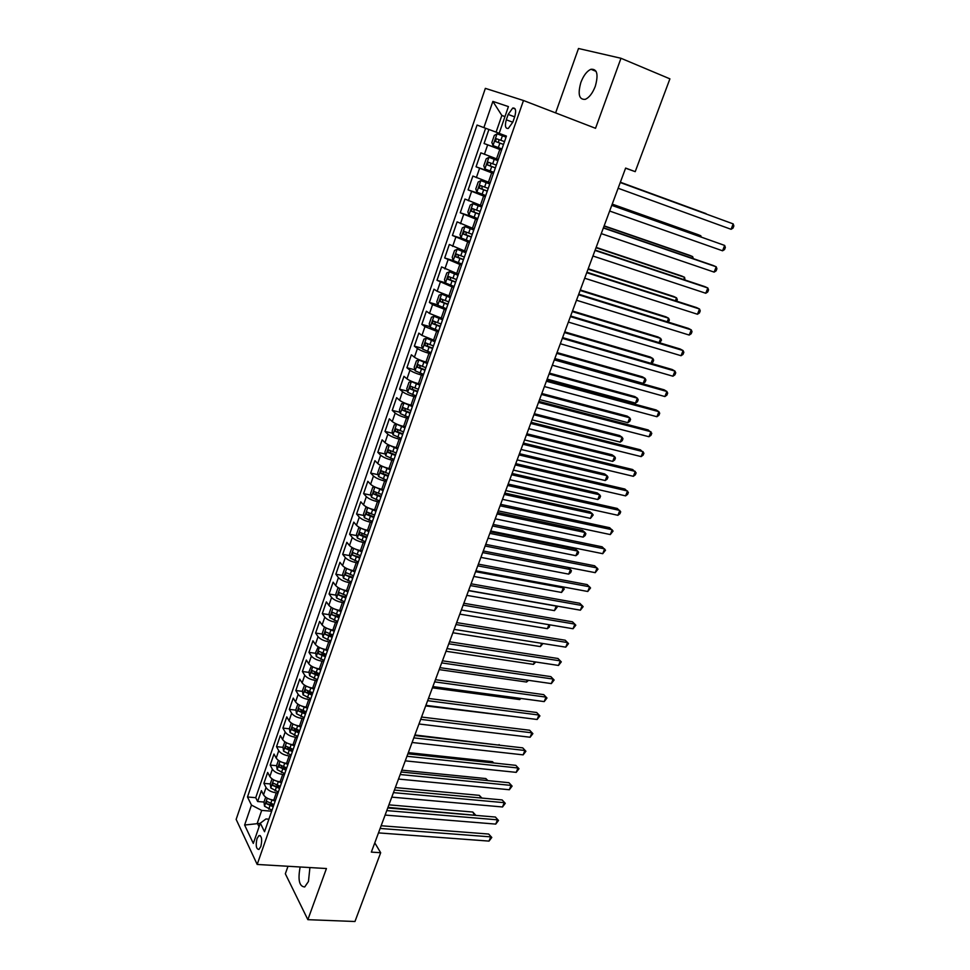 <?xml version="1.0" encoding="UTF-8"?>
<svg xmlns="http://www.w3.org/2000/svg" width="970" height="970" viewBox="0 0 970 970"><rect width="100%" height="100%" fill="white"/><g stroke="black" fill="none" stroke-linecap="round" stroke-linejoin="round"><path stroke-width="1.45" d="M300.154 866.986C297.741 879.875 299.257 886.531 304.701 886.968L308.46 881.487L309.915 867.568M595.289 86.306C598.587 74.447 597.144 68.773 590.972 69.27C586.923 71.065 583.564 75.442 580.884 82.389C577.599 94.187 579.066 99.837 585.262 99.34C589.251 97.57 592.585 93.229 595.289 86.306M260.845 846.483C262.373 839.499 261.742 835.861 258.966 835.558L257.038 838.541C255.522 845.488 256.153 849.126 258.929 849.453L260.845 846.483M288.005 866.271L285.338 873.776L307.854 919.669L354.971 921.5L380.676 852.727L374.784 842.869M485.352 88.367L236.146 819.395L257.183 864.452L523.485 100.504L485.352 88.367M523.485 100.504L595.531 128.295L620.982 58.273L578.496 48.5L555.616 112.896M488.904 129.471L484.066 143.511L501.635 149.865M498.289 159.492L480.853 152.848L476.052 166.791L493.609 172.951M490.177 182.833L472.875 176.055L468.11 189.877L485.643 195.843M482.126 205.955L464.957 199.056L460.241 212.769L476.512 218.141M474.16 228.896L457.1 221.875L452.42 235.467L462.92 238.826M466.243 251.63L449.316 244.488L444.684 257.971L453.511 260.712M458.41 274.183L441.605 266.92L436.997 280.294L445.46 282.828M450.638 296.541L437.167 291.279L433.942 289.169L429.383 302.422L437.7 304.835M442.926 318.718L429.528 313.443L426.351 311.224L421.829 324.38L430.025 326.672M435.275 340.7L421.95 335.426L418.834 333.11L414.336 346.144L422.411 348.327M427.697 362.501L425.951 362.04C420.822 360.573 416.979 358.961 414.433 357.215L411.365 354.802L406.915 367.739L414.869 369.812M420.18 384.132L418.434 383.683C413.317 382.253 409.498 380.64 406.976 378.833L403.957 376.324L399.543 389.152L407.388 391.128M412.723 405.581L410.977 405.145C405.872 403.762 402.065 402.138 399.591 400.27L396.609 397.664L392.232 410.383L399.979 412.262M405.314 426.849L403.581 426.436C398.476 425.09 394.705 423.453 392.256 421.538L389.334 418.834L384.993 431.456L392.632 433.238M397.979 447.946L396.245 447.546C391.152 446.248 387.406 444.599 384.981 442.623L382.107 439.834L377.803 452.347L385.345 454.045M390.704 468.874L388.97 468.498C383.89 467.225 380.155 465.576 377.766 463.539L374.941 460.665L370.661 473.081L378.118 474.682M383.489 489.632L381.756 489.268C376.687 488.043 372.965 486.382 370.613 484.285L367.824 481.314L363.592 493.633L370.952 495.161M376.336 510.22L374.602 509.868C369.534 508.68 365.836 507.007 363.52 504.873L360.779 501.817L356.572 514.027L363.859 515.482M369.23 530.651L367.497 530.311C362.44 529.159 358.767 527.486 356.475 525.279L353.783 522.151L349.612 534.264L356.814 535.634M362.186 550.911L360.452 550.584C355.408 549.469 351.758 547.783 349.491 545.54L346.836 542.315L342.701 554.343L349.83 555.64M355.19 571.003L353.468 570.699C348.436 569.62 344.799 567.935 342.568 565.631L339.949 562.321L335.85 574.252L342.895 575.477M347.975 590.9L346.532 590.657C341.513 589.614 337.899 587.917 335.693 585.565L333.122 582.182L329.048 594.016L336.032 595.168M344.471 596.562L346.205 596.853M341.379 610.724L339.658 610.457C334.638 609.439 331.049 607.741 328.866 605.341L326.344 601.873L322.307 613.622L329.218 614.701M336.384 615.829L339.439 616.314M334.553 630.354L332.843 630.1C327.824 629.118 324.247 627.408 322.101 624.959L319.615 621.418L315.614 633.07L322.452 634.089M328.587 635.01L332.722 635.629M327.787 649.827L326.065 649.585C321.07 648.639 317.505 646.917 315.395 644.432L312.946 640.806L308.969 652.373L315.747 653.331M321.264 654.107L326.065 654.786M321.07 669.154L319.348 668.912C314.365 668.015 310.824 666.281 308.727 663.747L306.326 660.049L302.385 671.519L309.103 672.416M314.256 673.107L319.445 673.81M314.401 688.324L312.692 688.106C307.708 687.221 304.18 685.499 302.119 682.904L299.754 679.133L295.838 690.519L302.494 691.367M307.478 691.986L312 692.568M307.781 707.336L306.083 707.142C301.1 706.293 297.596 704.559 295.559 701.928L293.243 698.085L289.351 709.373L295.959 710.161M300.821 710.743L304.168 711.143M301.221 726.215L299.512 726.021C294.553 725.22 291.061 723.474 289.06 720.795L286.768 716.878L282.913 728.094L289.46 728.822M294.25 729.355L296.493 729.598M294.71 744.948L293.001 744.766C288.054 743.99 284.586 742.244 282.597 739.516L280.354 735.539L276.523 746.657L283.01 747.337M287.763 747.821L289.084 747.967M288.248 763.535L286.55 763.366C281.603 762.626 278.147 760.868 276.195 758.103L273.989 754.042L270.181 765.087L276.62 765.706M281.336 766.167L281.991 766.227M281.833 781.978L280.136 781.82C275.201 781.105 271.758 779.346 269.83 776.546L267.659 772.423L263.888 783.372L270.278 783.942M625.577 168.186L635.217 171.654L625.626 168.077L371.34 852.109L380.676 852.727M508.171 114.424L506.304 119.795C504.667 125.918 505.346 128.792 508.328 128.428L512.839 122.111L514.73 116.679C516.367 110.544 515.7 107.67 512.718 108.046L508.171 114.424L514.658 116.873M268.896 819.177L265.962 818.959L260.324 823.166L264.531 831.739L506.425 136.079L499.162 133.351L508.425 106.591L492.869 101.401L483.872 127.616L477.058 125.057L247.483 796.988L251.46 805.088L261.694 810.411L257.305 823.13L259.075 826.779M260.324 823.166L253.315 843.427L244.622 825.034L251.46 805.088M278.002 792.975L276.304 792.829C271.382 792.138 267.95 790.368 266.035 787.543L263.888 783.372M275.468 800.286L273.77 800.141L276.304 792.829M284.392 774.618L282.694 774.46C277.747 773.733 274.316 771.974 272.364 769.186L270.181 765.087M290.83 756.115L289.121 755.945C284.174 755.181 280.718 753.435 278.742 750.683L276.523 746.657M297.305 737.467L295.608 737.285C290.648 736.497 287.168 734.751 285.18 732.047L282.913 728.094M303.84 718.685L302.131 718.491C297.172 717.667 293.667 715.921 291.655 713.265L289.351 709.373M310.424 699.746L308.715 699.54C303.743 698.679 300.227 696.945 298.178 694.338L295.838 690.519M317.057 680.673L315.347 680.443C310.364 679.558 306.835 677.824 304.762 675.265L302.385 671.519M323.75 661.443L322.04 661.201C317.044 660.279 313.492 658.557 311.382 656.035L308.969 652.373M330.491 642.055L328.769 641.801C323.762 640.855 320.197 639.133 318.063 636.659L315.614 633.07M337.281 622.522L335.559 622.255C330.552 621.273 326.963 619.563 324.804 617.126L322.307 613.622M344.132 602.831L342.41 602.552C337.378 601.533 333.777 599.824 331.594 597.447L329.048 594.016M351.031 582.994L349.309 582.691C344.277 581.636 340.652 579.939 338.433 577.611L335.85 574.252M357.978 562.988L356.257 562.673C351.213 561.582 347.575 559.896 345.332 557.617L342.701 554.343M364.999 542.824L363.265 542.497C358.221 541.369 354.559 539.684 352.28 537.453L349.612 534.264M372.068 522.49L370.334 522.151C365.278 520.987 361.592 519.314 359.288 517.143L356.572 514.027M379.185 501.999L377.451 501.648C372.383 500.447 368.685 498.774 366.345 496.652L363.592 493.633M386.375 481.35L384.641 480.974C379.561 479.738 375.839 478.077 373.474 476.003L370.661 473.081M393.614 460.52L391.88 460.132C386.787 458.858 383.053 457.209 380.652 455.197L377.803 452.347M400.913 439.531L399.179 439.131C394.075 437.809 390.316 436.161 387.879 434.208L384.993 431.456M408.273 418.361L406.527 417.949C401.434 416.579 397.639 414.954 395.178 413.05L392.232 410.383M415.693 397.021L413.947 396.584C408.843 395.178 405.036 393.553 402.538 391.71L399.543 389.152M423.175 375.499L421.429 375.05C416.312 373.608 412.48 371.995 409.958 370.213L406.915 367.739M430.716 353.808L428.97 353.335C423.841 351.855 419.998 350.243 417.427 348.521L414.336 346.144M438.331 331.934L424.969 326.66L421.829 324.38M445.994 309.866L432.571 304.604L429.383 302.422M453.73 287.617L436.997 280.294M461.538 265.186L444.684 257.971M469.407 242.561L452.42 235.467M477.337 219.741L460.241 212.769M485.339 196.728L468.11 189.877M493.415 173.521L476.052 166.791M501.551 150.107L484.066 143.511M485.618 128.258L255.728 797.679L257.644 801.523L263.998 802.044M273.77 800.141C268.848 799.45 265.428 797.692 263.525 794.842L261.391 790.647L257.644 801.523M504.946 116.63L501.854 115.466L496.094 132.138L483.872 127.616M499.186 133.278L496.094 132.138M620.982 58.273L669.906 78.849L635.217 171.654M307.854 919.669L326.441 868.538L257.183 864.452M504.982 116.558L501.854 115.466L492.869 101.401M260.263 823.348L244.622 825.034M271.673 811.199L261.694 810.411M255.728 797.679L247.483 796.988M620.242 182.53L733.199 223.9L731.065 229.296L618.12 188.253M620.254 182.493L733.199 223.9L733.853 225.986L733.005 228.132L731.065 229.296M497.101 133.824L502.399 135.788L497.101 133.824L494.288 135.424L491.863 142.469L493.027 145.585L501.963 148.931M502.399 135.788L506.061 137.146L502.424 135.788L500.847 140.274L496.167 138.649L495.573 141.511L503.515 144.457M706.063 213.63L620.363 182.227L706.063 213.63M503.527 144.433L498.507 142.578L498.956 139.668L496.167 138.649M504.497 141.632L500.847 140.274M611.767 205.349L724.675 245.434L722.553 250.793L609.657 211.036M611.815 205.216L724.675 245.434L725.354 247.459L724.505 249.593L722.553 250.793M603.352 227.986L716.224 266.798L714.126 272.109L601.255 233.612M603.437 227.744L713.217 265.489L716.224 266.798L716.915 268.763L716.078 270.885L714.126 272.109M595.01 250.43L707.845 287.993L705.76 293.255L592.937 256.007M595.143 250.078L704.863 286.623L707.845 287.993L708.549 289.897L707.712 292.006L705.76 293.255M586.741 272.679L699.528 309.018L697.454 314.244L584.68 278.22M586.899 272.231L696.593 307.587L699.528 309.018L700.243 310.873L699.418 312.958L697.454 314.244M497.901 160.608L488.965 157.31L486.2 158.825L483.787 165.809L484.939 168.986L493.815 172.345M488.965 157.31L497.877 160.668M700.437 236.68L700.801 235.758L697.891 234.582L612.216 204.124M496.337 165.106L488.031 162.123L487.449 164.948L495.355 167.919M495.391 167.834L490.383 165.991L490.82 163.106L488.031 162.123M701.225 236.959L700.801 235.758L612.167 204.258M489.814 183.876L480.914 180.602L478.186 182.033L475.797 188.956L476.913 192.169L485.74 195.564M480.914 180.602L489.777 183.985M692.034 258.214L692.653 256.613L689.791 255.377L604.14 225.84M488.237 188.386L479.968 185.391L479.41 188.204L487.267 191.175M487.316 191.041L482.345 189.211L481.884 187.028M693.344 258.663L692.653 256.613L604.055 226.071M481.787 206.95L472.923 203.688L470.232 205.046L467.867 211.909L468.959 215.158L477.737 218.589M472.923 203.688L481.738 207.107M683.692 279.566L684.577 277.311L681.752 276.013L596.138 247.386M480.211 211.472L471.966 208.453L471.432 211.254L479.253 214.225M479.313 214.055L474.354 212.224L473.869 210.126M685.002 280.003L684.577 277.311L596.016 247.714M473.833 229.817L465.006 226.592L462.35 227.865L459.998 234.667L461.077 237.965L469.807 241.409M465.006 226.592L473.76 230.023M675.411 300.761L676.551 297.851L673.762 296.493L588.196 268.763M472.257 234.352L464.036 231.333L463.514 234.109L471.311 237.092M471.384 236.874L466.449 235.043L465.939 233.018M676.72 301.185L677.315 299.681L676.551 297.851L588.038 269.187M578.532 294.747L691.27 329.873L689.221 335.062L576.495 300.239M578.738 294.201L688.373 328.381L691.27 329.873L692.01 331.679L691.198 333.741L689.221 335.062M465.952 252.503L457.161 249.29L454.542 250.49L452.202 257.232L453.257 260.566L461.938 264.046M457.161 249.29L465.855 252.758M667.202 321.785L668.597 318.221L665.844 316.802L580.315 289.969M464.363 257.05L456.179 254.019L455.682 256.771L463.417 259.754M463.514 259.499L458.604 257.68L458.07 255.704M668.391 322.149L669.373 320.003L668.597 318.221L580.121 290.479M570.396 316.644L683.086 350.57L681.049 355.711L568.371 322.088M570.639 315.99L680.225 349.018L683.086 350.57L683.838 352.316L683.025 354.365L681.049 355.711M458.131 274.995L449.377 271.794L446.794 272.922L444.478 279.615L445.509 282.985L454.13 286.489M449.377 271.794L458.022 275.286M659.066 342.64L660.703 338.445L657.987 336.966L572.494 310.994M456.543 279.554L448.382 276.498L447.897 279.239L455.609 282.234M455.718 281.93L450.82 280.124L450.274 278.196M659.709 342.834L661.491 340.167L660.703 338.445L572.264 311.6M562.321 338.348L674.962 371.098L672.938 376.214L560.32 343.744M562.6 337.596L672.137 369.497L674.962 371.098L675.738 372.795L674.926 374.832L672.938 376.214M450.371 297.293L441.653 294.116L439.107 295.171L436.815 301.803L437.809 305.21L446.394 308.739M441.653 294.116L450.25 297.632M650.991 363.338L652.871 358.512L650.191 356.984L564.734 331.873M448.783 301.864L440.659 298.808L440.186 301.524L447.861 304.531M447.982 304.168L443.108 302.373L442.538 300.506M651.112 363.374L652.895 362.186L653.671 360.185L652.871 358.512L564.479 332.564M554.319 359.882L666.899 391.48L664.899 396.548L552.33 365.229M554.634 359.033L664.111 389.807L666.899 391.48L667.687 393.117L666.887 395.142L664.899 396.548M442.684 319.409L433.99 316.256L431.48 317.226L429.213 323.81L430.195 327.254L438.719 330.806M433.99 316.256L442.55 319.797M554.828 358.524L643.159 383.38L645.098 378.421L642.443 376.833L557.035 352.571M441.083 323.992L432.996 320.924L432.535 323.616L440.174 326.635M440.307 326.223L435.457 324.441L434.875 322.622M643.159 383.38L645.135 382.034L645.911 380.046L645.098 378.421L556.744 353.359M546.389 381.234L658.909 411.692L656.92 416.724L544.412 386.545M546.728 380.301L656.156 409.958L658.909 411.692L659.709 413.281L658.909 415.293L656.92 416.724M435.057 341.343L426.4 338.203L423.926 339.112L421.671 345.635L422.629 349.115L431.104 352.692M426.4 338.203L434.899 341.767M547.165 379.112L635.459 403.108L637.375 398.185L634.768 396.548L549.396 373.111M433.457 345.926L425.393 342.846L424.957 345.526L432.547 348.545M432.705 348.109L427.867 346.326L427.285 344.556M635.459 403.108L637.435 401.725L638.212 399.761L637.375 398.185L549.081 373.983M538.508 402.417L650.967 431.747L648.991 436.742L536.555 407.679M538.896 401.386L648.251 429.965L651.791 433.287L650.991 435.275L648.991 436.742M427.491 363.095L418.87 359.979L416.433 360.804L414.19 367.278L415.136 370.795L423.563 374.396M418.87 359.979L427.321 363.568M539.575 399.543L627.82 422.678L629.724 417.803L627.141 416.106L541.83 393.493M425.891 367.691L417.864 364.599L417.439 367.266L424.993 370.285M425.163 369.8L420.349 368.03L419.743 366.308M627.82 422.678L629.797 421.283L630.561 419.331L629.724 417.803L541.466 394.45M530.699 423.429L643.098 451.656L641.134 456.603L528.759 428.655M531.111 422.302L640.418 449.813L643.922 453.148L643.146 455.124L641.134 456.603M413.414 382.083L411.401 381.574L408.988 382.325L406.769 388.752L407.691 392.292L416.069 395.918M414.238 382.386L419.986 384.666M411.401 381.574L419.816 385.175M532.045 419.816L620.23 442.114L622.122 437.264L619.575 435.518L534.312 413.717M418.385 389.273L410.383 386.169L409.983 388.812L417.488 391.844M417.682 391.322L412.88 389.552L412.274 387.879M620.23 442.114L622.219 440.683L622.97 438.743L622.122 437.264L533.924 414.76M522.951 444.26L635.277 471.408L633.337 476.318L521.023 449.45M523.4 443.06L632.634 469.516L636.126 472.839L635.35 474.803L633.337 476.318M405.242 403.29L401.616 403.666L399.422 410.043L400.319 413.62L408.649 417.27M407.254 404.041L412.553 406.054M404.005 402.986L412.359 406.612M524.564 439.919L612.7 461.393L614.58 456.579L612.058 454.784L526.843 433.784M410.953 410.674L402.974 407.558L402.574 410.189L410.055 413.232M410.262 412.662L405.484 410.904L404.866 409.267M612.7 461.393L614.701 459.938L615.441 458.022L614.58 456.579L526.431 434.912M515.264 464.933L627.529 491.002L625.601 495.876L513.36 470.086M515.749 463.648L624.922 489.062L628.39 492.396L627.614 494.348L625.601 495.876M397.324 424.375L394.305 424.836L392.122 431.153L393.008 434.778L401.289 438.44M400.44 425.539L405.169 427.285M396.657 424.217L404.963 427.879M517.143 459.877L605.231 480.538L607.087 475.761L604.601 473.906L519.447 453.693M403.568 431.892L395.627 428.776L395.239 431.395L402.683 434.439M402.902 433.82L398.137 432.074L397.518 430.486M605.231 480.538L607.232 479.059L607.972 477.155L607.087 475.761L518.999 454.906M507.649 485.449L619.83 510.45L617.914 515.3L505.746 490.553M508.159 484.066L617.259 508.45L620.703 511.796L619.939 513.736L617.914 515.3M389.588 445.339L387.054 445.836L384.884 452.105L385.745 455.754L393.99 459.44M393.868 446.915L397.858 448.322M389.37 445.291L397.627 448.964M509.783 479.677L597.811 499.526L599.654 494.797L597.205 492.893L512.099 473.457M396.245 452.954L388.327 449.825L387.964 452.42L395.372 455.463M395.59 454.821L390.861 453.075L390.243 451.523M597.811 499.526L599.812 498.034L600.551 496.143L599.654 494.797L511.626 474.742M500.083 505.794L612.191 529.753L610.3 534.567L498.204 510.85M500.629 504.327L609.657 527.704L613.076 531.051L610.3 534.567M378.53 476.476L382.083 466.194L379.852 466.667L377.706 472.887L378.555 476.561L386.739 480.271M382.216 466.243L390.352 469.88M387.636 468.17L390.595 469.201M502.484 499.332L590.451 518.392L592.282 513.688L589.857 511.736L504.812 493.063M388.982 473.833L381.101 470.692L380.749 473.275L388.109 476.331M388.352 475.639L383.635 473.906L383.017 472.402M590.451 518.392L593.191 514.985L592.282 513.688L504.303 494.433M492.578 525.97L604.613 548.911L602.734 553.688L490.711 531.002M493.16 524.43L602.103 546.813L605.51 550.172L602.734 553.688M374.796 486.94L372.722 487.328L370.588 493.5L371.413 497.21L379.561 500.932M375.22 487.134L383.138 490.626M381.174 489.135L383.392 489.911M495.233 518.829L583.14 537.113L584.958 532.445L582.57 530.432L497.574 512.524M381.78 494.554L373.923 491.402L373.583 493.972L380.919 497.028M381.174 496.3L376.469 494.567L375.851 493.099M583.14 537.113L585.153 535.561L585.88 533.694L584.958 532.445L497.04 513.967M485.133 546.001L597.096 567.935L595.228 572.664L483.278 550.984M485.74 544.376L594.622 565.777L598.005 569.135L595.228 572.664M367.545 507.516L365.641 507.819L363.532 513.942L364.332 517.677L372.432 521.436M368.285 507.843L375.984 511.202M374.553 509.868L376.251 510.45M488.043 538.18L575.877 555.689L577.696 551.057L575.331 549.008L490.396 531.839M374.638 515.094L366.818 511.942L366.478 514.488L373.777 517.556M374.044 516.792L369.364 515.07L368.745 513.639M575.877 555.689L577.902 554.112L578.617 552.269L577.696 551.057L489.838 533.354M477.749 565.862L589.627 586.801L587.771 591.494L475.918 570.809M478.392 564.152L587.189 584.595L590.548 587.953L587.771 591.494M360.355 527.922L358.621 528.153L356.524 534.227L357.299 537.998L365.363 541.769M361.41 528.408L368.891 531.621M367.885 530.384L369.17 530.832M480.902 557.386L568.687 574.131L570.481 569.535L568.141 567.438L483.278 550.996M367.545 535.476L359.761 532.312L359.433 534.846L366.696 537.913M366.975 537.113L362.319 535.404L361.689 534.009M568.687 574.131L570.699 572.542L571.415 570.699L570.481 569.535L482.684 552.597M470.426 585.577L582.218 605.535L580.375 610.191L468.595 590.487M471.093 583.794L579.805 603.279L583.152 606.638L580.375 610.191M353.213 548.159L351.649 548.329L349.564 554.343L350.328 558.15L358.342 561.933M354.596 548.79L361.846 551.869M361.228 550.73L362.137 551.045M360.513 555.701L352.753 552.524L352.45 555.046L359.676 558.114M359.967 557.277L352.45 555.046M473.821 576.447L561.533 592.452L563.315 587.881L475.591 571.694M562.103 586.753L564.273 589.008L561.533 592.452M463.151 605.134L574.87 624.122L573.04 628.742L461.344 609.997M463.842 603.267L572.482 621.818L575.816 625.189L573.04 628.742M346.12 568.226L344.738 568.335L342.677 574.301L343.416 578.132L351.395 581.951M347.842 569.026L354.862 571.961M353.541 575.756L345.817 572.567L345.514 575.077L352.704 578.156M353.007 577.283L345.514 575.077M466.788 595.362L554.44 610.627L556.198 606.092L468.546 590.645M555.992 605.886L557.168 607.171L554.44 610.627M455.936 624.547L567.571 642.577L565.752 647.16L454.142 629.372M456.664 622.594L565.219 640.224L568.529 643.595L565.752 647.16M339.076 588.123L337.875 588.184L335.826 594.113L336.554 597.969L344.483 601.8M341.137 589.081L347.927 591.894M346.617 595.665L338.918 592.464L338.639 594.962L345.793 598.041M346.108 597.12L338.639 594.962M459.804 614.131L547.383 628.669L548.935 624.704M549.772 624.838L549.42 627.008L547.383 628.669M448.783 643.801L560.32 660.885L558.514 665.444L447 648.59M449.534 641.776L558.005 658.497L561.29 661.867L558.514 665.444M558.005 658.497L561.29 661.867M332.067 607.85L331.073 607.875L329.048 613.755L329.751 617.647L337.633 621.491M334.48 608.99L341.052 611.658M339.755 615.404L332.092 612.191L331.813 614.677L338.93 617.757M339.27 616.811L331.813 614.677M452.881 632.767L540.387 646.59L541.672 643.328M542.97 643.534L540.387 646.59M441.677 662.898L553.13 679.073L551.336 683.595L439.907 667.651M442.453 660.812L550.839 676.623L554.112 680.006L551.336 683.595M550.839 676.623L554.112 680.006M325.12 627.42L324.32 627.42L322.307 633.252L322.998 637.169L330.843 641.037M327.884 628.742L334.238 631.276M332.94 634.986L325.314 631.773L325.035 634.247L332.128 637.326M332.467 636.356L325.035 634.247M446.006 651.258L533.451 664.377L534.446 661.807M535.743 662.001L533.451 664.377M434.633 681.861L545.989 697.115L544.206 701.601L432.875 686.578M435.433 679.691L543.721 694.629L546.983 698.012L544.206 701.601M543.721 694.629L546.983 698.012M318.208 646.832L315.626 652.592L316.305 656.532L324.101 660.424M321.337 648.324L327.472 650.749M326.187 654.423L318.584 651.197L318.318 653.659L325.374 656.751M325.726 655.732L318.318 653.659M439.18 669.615L526.552 682.031L527.292 680.152M528.565 680.334L526.552 682.031M427.637 700.679L538.896 715.035L537.137 719.485L425.903 705.36M428.473 698.436L536.665 712.501L539.914 715.896L537.137 719.485M536.665 712.501L539.914 715.896M311.346 666.075L308.993 671.786L309.648 675.763L317.408 679.655M314.85 667.76L320.755 670.052M319.482 673.713L311.904 670.476L311.649 672.925L318.681 676.017M319.045 674.962L311.649 672.925M432.414 687.839L519.702 699.564L520.175 698.364M520.987 698.473L519.702 699.564M420.701 719.352L531.863 732.811L530.117 737.236L418.967 723.996M421.55 717.036L529.656 730.24L532.882 733.635L530.117 737.236M529.656 730.24L532.882 733.635M304.519 685.147L302.422 690.834L303.052 694.823L310.776 698.739M308.399 687.039L314.086 689.221M312.825 692.847L305.283 689.597L305.041 692.034L312.037 695.126M312.413 694.047L305.041 692.034M425.684 705.918L513.118 716.442M413.814 737.879L524.879 750.477L523.145 754.866L412.092 742.486M414.687 735.502L522.709 747.858L525.91 751.253L523.145 754.866M522.709 747.858L525.91 751.253M297.826 704.123L295.886 709.737L296.517 713.75L304.192 717.679M301.997 706.172L307.478 708.233M306.229 711.822L298.712 708.573L298.481 710.998L305.441 714.09M305.829 712.986L298.481 710.998M406.976 756.273L517.944 767.997L516.222 772.362L405.278 760.844M407.885 753.823L515.797 765.342L518.986 768.737L516.222 772.362M515.797 765.342L518.986 768.737M291.291 723.026L289.412 728.482L290.018 732.532L297.657 736.472M295.644 725.148L300.918 727.1M499.562 745.202L414.893 734.969M299.681 730.665L292.188 727.403L291.958 729.816L298.893 732.92M299.293 731.768L291.958 729.816M499.077 744.608L499.683 745.227M400.186 774.521L511.057 785.397L509.347 789.738L398.5 779.055M401.119 771.999L508.947 782.705L512.111 786.1L509.347 789.738M508.947 782.705L512.111 786.1M284.816 741.771L282.985 747.094L283.567 751.168L291.17 755.121M289.339 743.966L294.407 745.821M493.475 762.953L492.445 761.644L408.321 752.623M293.17 749.361L285.726 746.088L285.495 748.488L292.394 751.592M292.807 750.416L285.495 748.488M492.445 761.644L493.778 762.99M393.456 792.635L504.23 802.675L502.521 806.979L391.783 797.134M395.336 787.567L479.301 795.351L481.265 798.007L394.414 790.041L502.133 799.935L505.285 803.342L502.521 806.979M502.133 799.935L505.285 803.342M278.39 760.383L276.595 765.56L277.177 769.659L284.731 773.636M283.07 762.65L287.944 764.396M487.376 780.559L485.849 778.558L401.81 770.156M286.72 767.913L279.299 764.627L279.093 767.015L285.956 770.131M286.368 768.919L279.093 767.015M485.849 778.558L487.91 780.607M386.775 810.605L497.44 819.832L495.755 824.1L385.114 815.079M387.757 807.962L495.379 817.043L498.507 820.462L495.755 824.1M495.379 817.043L498.507 820.462M272.012 778.861L270.266 783.893L270.824 788.004L278.354 791.993M276.862 781.177L281.53 782.826M280.318 786.318L272.934 783.032L272.728 785.409L279.554 788.513M279.99 787.288L272.728 785.409M479.301 795.351L481.908 798.08M380.143 828.453L490.699 836.867L489.025 841.099L378.494 832.89M381.149 825.749L488.662 834.042L491.79 837.449L489.025 841.099M488.662 834.042L491.79 837.449M265.671 797.182L263.986 802.081L264.531 806.215L272.012 810.229M270.691 799.571L275.177 801.123M474.524 815.285L472.802 812.035L388.909 804.845M273.964 804.591L266.604 801.293L266.41 803.657L273.213 806.773M273.649 805.512L266.41 803.657M472.802 812.035L475.833 815.346L387.976 807.392M280.136 781.82L282.694 774.46M286.55 763.366L289.121 755.945M293.001 744.766L295.608 737.285M299.512 726.021L302.131 718.491M306.083 707.142L308.715 699.54M312.692 688.106L315.347 680.443M319.348 668.912L322.04 661.201M326.065 649.585L328.769 641.801M332.843 630.1L335.559 622.255M339.658 610.457L342.41 602.552M346.532 590.657L349.309 582.691M353.468 570.699L356.257 562.673M360.452 550.584L363.265 542.497M367.497 530.311L370.334 522.151M374.602 509.868L377.451 501.648M381.756 489.268L384.641 480.974M388.97 468.498L391.88 460.132M396.245 447.546L399.179 439.131M403.581 426.436L406.527 417.949M410.977 405.145L413.947 396.584M418.434 383.683L421.429 375.05M425.951 362.04L428.97 353.335M433.529 340.215L436.585 331.437M441.18 318.221L444.248 309.357M448.88 296.032L451.984 287.096M456.652 273.649L459.78 264.64M464.497 251.084L467.649 242.003M472.402 228.326L475.579 219.159M480.368 205.373L483.581 196.134M488.419 182.214L491.657 172.902M496.531 158.862L499.792 149.465M484.406 154.315L487.643 144.93M263.525 794.842L266.035 787.543M269.83 776.546L272.364 769.186M276.195 758.103L278.742 750.683M282.597 739.516L285.18 732.047M289.06 720.795L291.655 713.265M295.559 701.928L298.178 694.338M302.119 682.904L304.762 675.265M308.727 663.747L311.382 656.035M315.395 644.432L318.063 636.659M322.101 624.959L324.804 617.126M328.866 605.341L331.594 597.447M335.693 585.565L338.433 577.611M342.568 565.631L345.332 557.617M349.491 545.54L352.28 537.453M356.475 525.279L359.288 517.143M363.52 504.873L366.345 496.652M370.613 484.285L373.474 476.003M377.766 463.539L380.652 455.197M384.981 442.623L387.879 434.208M392.256 421.538L395.178 413.05M399.591 400.27L402.538 391.71M406.976 378.833L409.958 370.213M414.433 357.215L417.427 348.521M421.95 335.426L424.969 326.66M429.528 313.443L432.571 304.604M437.167 291.279L440.247 282.367M444.878 268.933L447.982 259.948M452.65 246.404L455.779 237.335M460.483 223.67L463.636 214.528M468.389 200.754L471.565 191.526M476.367 177.631L479.568 168.331M512.79 122.232L506.304 119.795M497.028 133.86L492.99 145.512M499.865 143.111L498.313 147.585M498.507 142.578L495.573 141.511M488.904 157.346L484.903 168.901M491.717 166.573L490.177 171.011M494.239 159.322L492.699 163.772M490.383 165.991L487.449 164.948M480.841 180.638L476.888 192.084M483.654 189.841L482.126 194.242M486.14 182.651L484.612 187.064M482.345 189.211L479.41 188.204M472.863 203.724L468.934 215.085M475.639 212.915L474.136 217.268M478.125 205.785L476.597 210.15M474.354 212.224L471.432 211.254M464.945 226.616L461.053 237.88M467.71 235.783L466.206 240.111M470.159 228.714L468.655 233.055M466.449 235.043L463.514 234.109M457.088 249.314L453.232 260.481M459.841 258.456L458.349 262.749M462.278 251.448L460.786 255.753M458.604 257.68L455.682 256.771M449.304 271.83L445.472 282.9M452.044 280.948L450.565 285.204M454.445 274.001L452.966 278.257M450.82 280.124L447.897 279.239M441.592 294.152L437.785 305.126M444.296 303.246L442.841 307.466M446.697 296.359L445.23 300.579M443.108 302.373L440.186 301.524M433.929 316.281L430.171 327.169M436.633 325.362L435.178 329.545M438.998 318.524L437.543 322.719M435.457 324.441L432.535 323.616M426.339 338.227L422.605 349.03M429.019 347.284L427.576 351.431M431.371 340.506L429.928 344.665M427.867 346.326L424.957 345.526M418.81 360.003L415.111 370.71M421.477 369.036L420.046 373.147M423.805 362.319L422.374 366.442M420.349 368.03L417.439 367.266M411.341 381.586L407.667 392.207M413.996 390.607L412.577 394.681M416.3 383.938L414.881 388.024M412.88 389.552L409.983 388.812M403.944 402.999L400.295 413.535M406.563 411.995L405.169 416.033M408.867 405.387L407.461 409.437M405.484 410.904L402.574 410.189M396.597 424.229L392.983 434.681M399.203 433.214L397.821 437.215M401.483 426.654L400.089 430.668M398.137 432.074L395.239 431.395M389.309 445.303L385.72 455.657M391.904 454.251L390.522 458.228M394.159 447.752L392.777 451.741M390.861 453.075L387.964 452.42M384.666 475.13L383.296 479.071M386.909 468.668L385.526 472.632M383.635 473.906L380.749 473.275M374.893 486.988L371.389 497.113M377.475 495.828L376.117 499.744M379.707 489.426L378.336 493.354M376.469 494.567L373.583 493.972M367.751 507.613L364.308 517.592M370.358 516.367L369.012 520.247M372.553 510.014L371.207 513.906M369.364 515.07L366.478 514.488M360.682 528.068L357.287 537.901M363.289 536.737L361.955 540.593M365.472 530.432L364.138 534.3M362.319 535.404L359.433 534.846M353.662 548.377L350.315 558.053M356.281 556.95L354.947 560.769M358.439 550.693L357.118 554.525M346.69 568.505L343.404 578.035M349.321 576.992L348 580.787M351.467 570.796L350.146 574.592M339.791 588.487L336.541 597.872M342.422 596.877L341.113 600.648M344.556 590.73L343.247 594.501M332.928 608.299L329.739 617.55M335.571 616.617L334.274 620.351M337.693 610.518L336.396 614.252M326.126 627.966L322.986 637.072M328.781 636.187L327.496 639.897M330.879 630.136L329.594 633.846M319.385 647.475L316.281 656.435M322.04 655.611L320.767 659.285M324.125 649.609L322.84 653.295M312.692 666.827L309.636 675.654M315.347 674.89L314.086 678.539M317.42 668.936L316.147 672.586M306.047 686.032L303.04 694.726M308.715 694.011L307.466 697.624M310.764 688.106L309.515 691.731M299.463 705.081L296.493 713.653M302.131 712.986L300.894 716.575M304.168 707.118L302.919 710.719M292.916 723.996L290.006 732.423M295.595 731.816L294.359 735.381M297.62 725.996L296.383 729.561M286.429 742.753L283.555 751.059M289.121 750.501L287.896 754.029M291.121 744.717L289.897 748.27M279.99 761.377L277.165 769.549M282.682 769.04L281.47 772.544M284.671 763.305L283.458 766.821M273.601 779.844L270.812 787.907M276.304 787.446L275.092 790.926M278.269 781.747L277.068 785.239M267.259 798.189L264.519 806.118M269.963 805.706L268.763 809.15M271.927 800.056L270.727 803.512M596.113 71.38L590.972 69.27M260.312 835.655L258.966 835.558M515.167 108.979L512.718 108.046M482.272 186.179L479.968 185.391M473.566 208.987L471.966 208.453M465.297 231.745L464.036 231.333M457.246 254.346L456.179 254.019M449.316 276.789L448.382 276.498M441.495 299.051L440.659 298.808M433.772 321.143L432.996 320.924M426.121 343.053L425.393 342.846M418.543 364.781L417.864 364.599M411.037 386.327L410.383 386.169M403.593 407.715L402.974 407.558"/></g></svg>
